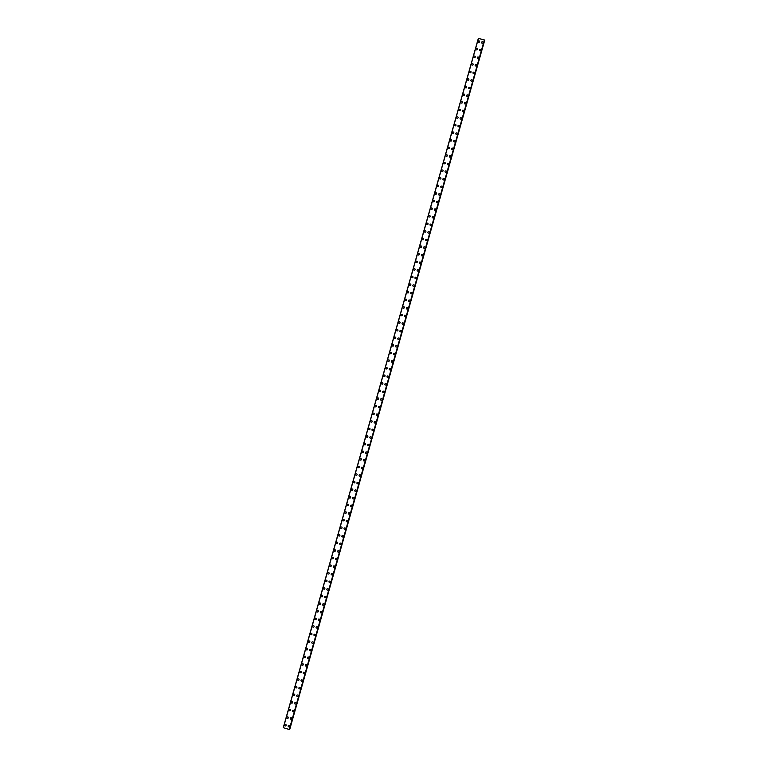 <?xml version="1.0" encoding="UTF-8"?>
<svg xmlns="http://www.w3.org/2000/svg" width="768" height="768" viewBox="0 0 768 768"><rect width="100%" height="100%" fill="white"/><g stroke="black" fill="none" stroke-linecap="round" stroke-linejoin="round"><path stroke-width="1.15" d="M284.87 725.683A0.749 0.73 141.3 0 1 285.312 724.493A0.749 0.73 141.3 0 1 286.166 725.405A0.749 0.73 141.3 0 1 284.87 725.683A0.749 0.73 141.3 0 1 285.312 724.493A0.749 0.73 141.3 0 1 286.032 724.752M287.021 718.08A0.749 0.73 141.3 0 1 287.462 716.899A0.749 0.73 141.3 0 1 288.317 717.811A0.749 0.73 141.3 0 1 287.021 718.08A0.749 0.73 141.3 0 1 287.462 716.899A0.749 0.73 141.3 0 1 288.182 717.149M289.171 710.486A0.749 0.73 141.3 0 1 289.603 709.306A0.749 0.73 141.3 0 1 290.458 710.208A0.749 0.73 141.3 0 1 289.171 710.486A0.749 0.73 141.3 0 1 289.603 709.306A0.749 0.73 141.3 0 1 290.333 709.555M291.322 702.893A0.749 0.73 141.3 0 1 291.754 701.712A0.749 0.73 141.3 0 1 292.608 702.614A0.749 0.73 141.3 0 1 291.322 702.893A0.749 0.73 141.3 0 1 291.754 701.712A0.749 0.73 141.3 0 1 292.483 701.962M293.472 695.299A0.749 0.73 141.3 0 1 293.904 694.109A0.749 0.73 141.3 0 1 294.758 695.021A0.749 0.73 141.3 0 1 293.472 695.299A0.749 0.73 141.3 0 1 293.904 694.109A0.749 0.73 141.3 0 1 294.634 694.368M295.613 687.706A0.749 0.73 141.3 0 1 296.054 686.515A0.749 0.73 141.3 0 1 296.909 687.427A0.749 0.73 141.3 0 1 295.613 687.706A0.749 0.73 141.3 0 1 296.054 686.515A0.749 0.73 141.3 0 1 296.784 686.774M297.763 680.102A0.749 0.73 141.3 0 1 298.205 678.922A0.749 0.73 141.3 0 1 299.059 679.824A0.749 0.73 141.3 0 1 297.763 680.102A0.749 0.73 141.3 0 1 298.205 678.922A0.749 0.73 141.3 0 1 298.925 679.171M299.914 672.509A0.749 0.73 141.3 0 1 300.355 671.328A0.749 0.73 141.3 0 1 301.21 672.23A0.749 0.73 141.3 0 1 299.914 672.509A0.749 0.73 141.3 0 1 300.355 671.328A0.749 0.73 141.3 0 1 301.075 671.578M302.064 664.915A0.749 0.73 141.3 0 1 302.506 663.725A0.749 0.73 141.3 0 1 303.36 664.637A0.749 0.73 141.3 0 1 302.064 664.915A0.749 0.73 141.3 0 1 302.506 663.725A0.749 0.73 141.3 0 1 303.226 663.984M304.214 657.322A0.749 0.73 141.3 0 1 304.656 656.131A0.749 0.73 141.3 0 1 305.51 657.043A0.749 0.73 141.3 0 1 304.214 657.322A0.749 0.73 141.3 0 1 304.656 656.131A0.749 0.73 141.3 0 1 305.376 656.39M306.365 649.718A0.749 0.73 141.3 0 1 306.806 648.538A0.749 0.73 141.3 0 1 307.661 649.44A0.749 0.73 141.3 0 1 306.365 649.718A0.749 0.73 141.3 0 1 306.806 648.538A0.749 0.73 141.3 0 1 307.526 648.787M308.515 642.125A0.749 0.73 141.3 0 1 308.947 640.944A0.749 0.73 141.3 0 1 309.811 641.846A0.749 0.73 141.3 0 1 308.515 642.125A0.749 0.73 141.3 0 1 308.947 640.944A0.749 0.73 141.3 0 1 309.677 641.194M310.666 634.531A0.749 0.73 141.3 0 1 311.098 633.341A0.749 0.73 141.3 0 1 311.952 634.253A0.749 0.73 141.3 0 1 310.666 634.531A0.749 0.73 141.3 0 1 311.098 633.341A0.749 0.73 141.3 0 1 311.827 633.6M312.816 626.938A0.749 0.73 141.3 0 1 313.248 625.747A0.749 0.73 141.3 0 1 314.102 626.659A0.749 0.73 141.3 0 1 312.816 626.938A0.749 0.73 141.3 0 1 313.248 625.747A0.749 0.73 141.3 0 1 313.978 626.006M314.966 619.334A0.749 0.73 141.3 0 1 315.398 618.154A0.749 0.73 141.3 0 1 316.253 619.066A0.749 0.73 141.3 0 1 314.966 619.334A0.749 0.73 141.3 0 1 315.398 618.154A0.749 0.73 141.3 0 1 316.128 618.403M317.107 611.741A0.749 0.73 141.3 0 1 317.549 610.56A0.749 0.73 141.3 0 1 318.403 611.462A0.749 0.73 141.3 0 1 317.107 611.741A0.749 0.73 141.3 0 1 317.549 610.56A0.749 0.73 141.3 0 1 318.278 610.81M319.258 604.147A0.749 0.73 141.3 0 1 319.699 602.966A0.749 0.73 141.3 0 1 320.554 603.869A0.749 0.73 141.3 0 1 319.258 604.147A0.749 0.73 141.3 0 1 319.699 602.957A0.749 0.73 141.3 0 1 320.419 603.216M321.408 596.554A0.749 0.73 141.3 0 1 321.85 595.363A0.749 0.73 141.3 0 1 322.704 596.275A0.749 0.73 141.3 0 1 321.408 596.554A0.749 0.73 141.3 0 1 321.85 595.363A0.749 0.73 141.3 0 1 322.57 595.622M323.558 588.96A0.749 0.73 141.3 0 1 324 587.77A0.749 0.73 141.3 0 1 324.854 588.682A0.749 0.73 141.3 0 1 323.558 588.96A0.749 0.73 141.3 0 1 324 587.77A0.749 0.73 141.3 0 1 324.72 588.029M325.709 581.357A0.749 0.73 141.3 0 1 326.15 580.176A0.749 0.73 141.3 0 1 327.005 581.078A0.749 0.73 141.3 0 1 325.709 581.357A0.749 0.73 141.3 0 1 326.15 580.176A0.749 0.73 141.3 0 1 326.87 580.426M327.859 573.763A0.749 0.73 141.3 0 1 328.301 572.582A0.749 0.73 141.3 0 1 329.155 573.485A0.749 0.73 141.3 0 1 327.859 573.763A0.749 0.73 141.3 0 1 328.301 572.582A0.749 0.73 141.3 0 1 329.021 572.832M330.01 566.17A0.749 0.73 141.3 0 1 330.442 564.979A0.749 0.73 141.3 0 1 331.296 565.891A0.749 0.73 141.3 0 1 330.01 566.17A0.749 0.73 141.3 0 1 330.442 564.979A0.749 0.73 141.3 0 1 331.171 565.238M332.16 558.576A0.749 0.73 141.3 0 1 332.592 557.386A0.749 0.73 141.3 0 1 333.446 558.298A0.749 0.73 141.3 0 1 332.16 558.576A0.749 0.73 141.3 0 1 332.592 557.386A0.749 0.73 141.3 0 1 333.322 557.645M334.31 550.973A0.749 0.73 141.3 0 1 334.742 549.792A0.749 0.73 141.3 0 1 335.597 550.694A0.749 0.73 141.3 0 1 334.31 550.973A0.749 0.73 141.3 0 1 334.742 549.792A0.749 0.73 141.3 0 1 335.472 550.042M336.461 543.379A0.749 0.73 141.3 0 1 336.893 542.198A0.749 0.73 141.3 0 1 337.747 543.101A0.749 0.73 141.3 0 1 336.461 543.379A0.749 0.73 141.3 0 1 336.893 542.198A0.749 0.73 141.3 0 1 337.622 542.448M338.602 535.786A0.749 0.73 141.3 0 1 339.043 534.595A0.749 0.73 141.3 0 1 339.898 535.507A0.749 0.73 141.3 0 1 338.602 535.786A0.749 0.73 141.3 0 1 339.043 534.595A0.749 0.73 141.3 0 1 339.773 534.854M340.752 528.192A0.749 0.73 141.3 0 1 341.194 527.002A0.749 0.73 141.3 0 1 342.048 527.914A0.749 0.73 141.3 0 1 340.752 528.192A0.749 0.73 141.3 0 1 341.194 527.002A0.749 0.73 141.3 0 1 341.914 527.261M342.902 520.589A0.749 0.73 141.3 0 1 343.344 519.408A0.749 0.73 141.3 0 1 344.198 520.32A0.749 0.73 141.3 0 1 342.902 520.589A0.749 0.73 141.3 0 1 343.344 519.408A0.749 0.73 141.3 0 1 344.064 519.658M345.053 512.995A0.749 0.73 141.3 0 1 345.494 511.814A0.749 0.73 141.3 0 1 346.349 512.717A0.749 0.73 141.3 0 1 345.053 512.995A0.749 0.73 141.3 0 1 345.494 511.814A0.749 0.73 141.3 0 1 346.214 512.064M347.203 505.402A0.749 0.73 141.3 0 1 347.645 504.211A0.749 0.73 141.3 0 1 348.499 505.123A0.749 0.73 141.3 0 1 347.203 505.402A0.749 0.73 141.3 0 1 347.645 504.211A0.749 0.73 141.3 0 1 348.365 504.47M349.354 497.808A0.749 0.73 141.3 0 1 349.795 496.618A0.749 0.73 141.3 0 1 350.65 497.53A0.749 0.73 141.3 0 1 349.354 497.808A0.749 0.73 141.3 0 1 349.786 496.618A0.749 0.73 141.3 0 1 350.515 496.877M351.504 490.205A0.749 0.73 141.3 0 1 351.936 489.024A0.749 0.73 141.3 0 1 352.79 489.936A0.749 0.73 141.3 0 1 351.504 490.205A0.749 0.73 141.3 0 1 351.936 489.024A0.749 0.73 141.3 0 1 352.666 489.274M353.654 482.611A0.749 0.73 141.3 0 1 354.086 481.43A0.749 0.73 141.3 0 1 354.941 482.333A0.749 0.73 141.3 0 1 353.654 482.611A0.749 0.73 141.3 0 1 354.086 481.43A0.749 0.73 141.3 0 1 354.816 481.68M355.805 475.018A0.749 0.73 141.3 0 1 356.237 473.837A0.749 0.73 141.3 0 1 357.091 474.739A0.749 0.73 141.3 0 1 355.805 475.018A0.749 0.73 141.3 0 1 356.237 473.837A0.749 0.73 141.3 0 1 356.966 474.086M357.946 467.424A0.749 0.73 141.3 0 1 358.387 466.234A0.749 0.73 141.3 0 1 359.242 467.146A0.749 0.73 141.3 0 1 357.946 467.424A0.749 0.73 141.3 0 1 358.387 466.234A0.749 0.73 141.3 0 1 359.117 466.493M360.096 459.83A0.749 0.73 141.3 0 1 360.538 458.64A0.749 0.73 141.3 0 1 361.392 459.552A0.749 0.73 141.3 0 1 360.096 459.83A0.749 0.73 141.3 0 1 360.538 458.64A0.749 0.73 141.3 0 1 361.258 458.899M362.246 452.227A0.749 0.73 141.3 0 1 362.688 451.046A0.749 0.73 141.3 0 1 363.542 451.949A0.749 0.73 141.3 0 1 362.246 452.227A0.749 0.73 141.3 0 1 362.688 451.046A0.749 0.73 141.3 0 1 363.408 451.296M364.397 444.634A0.749 0.73 141.3 0 1 364.838 443.453A0.749 0.73 141.3 0 1 365.693 444.355A0.749 0.73 141.3 0 1 364.397 444.634A0.749 0.73 141.3 0 1 364.838 443.453A0.749 0.73 141.3 0 1 365.558 443.702M366.547 437.04A0.749 0.73 141.3 0 1 366.989 435.85A0.749 0.73 141.3 0 1 367.843 436.762A0.749 0.73 141.3 0 1 366.547 437.04A0.749 0.73 141.3 0 1 366.989 435.85A0.749 0.73 141.3 0 1 367.709 436.109M368.698 429.446A0.749 0.73 141.3 0 1 369.139 428.256A0.749 0.73 141.3 0 1 369.994 429.168A0.749 0.73 141.3 0 1 368.698 429.446A0.749 0.73 141.3 0 1 369.139 428.256A0.749 0.73 141.3 0 1 369.859 428.515M370.848 421.843A0.749 0.73 141.3 0 1 371.28 420.662A0.749 0.73 141.3 0 1 372.144 421.565A0.749 0.73 141.3 0 1 370.848 421.843A0.749 0.73 141.3 0 1 371.28 420.662A0.749 0.73 141.3 0 1 372.01 420.912M372.998 414.25A0.749 0.73 141.3 0 1 373.43 413.069A0.749 0.73 141.3 0 1 374.285 413.971A0.749 0.73 141.3 0 1 372.998 414.25A0.749 0.73 141.3 0 1 373.43 413.069A0.749 0.73 141.3 0 1 374.16 413.318M375.149 406.656A0.749 0.73 141.3 0 1 375.581 405.466A0.749 0.73 141.3 0 1 376.435 406.378A0.749 0.73 141.3 0 1 375.149 406.656A0.749 0.73 141.3 0 1 375.581 405.466A0.749 0.73 141.3 0 1 376.31 405.725M377.299 399.062A0.749 0.73 141.3 0 1 377.731 397.872A0.749 0.73 141.3 0 1 378.586 398.784A0.749 0.73 141.3 0 1 377.299 399.062A0.749 0.73 141.3 0 1 377.731 397.872A0.749 0.73 141.3 0 1 378.461 398.131M379.44 391.459A0.749 0.73 141.3 0 1 379.882 390.278A0.749 0.73 141.3 0 1 380.736 391.19A0.749 0.73 141.3 0 1 379.44 391.459A0.749 0.73 141.3 0 1 379.882 390.278A0.749 0.73 141.3 0 1 380.611 390.528M381.59 383.866A0.749 0.73 141.3 0 1 382.032 382.685A0.749 0.73 141.3 0 1 382.886 383.587A0.749 0.73 141.3 0 1 381.59 383.866A0.749 0.73 141.3 0 1 382.032 382.685A0.749 0.73 141.3 0 1 382.752 382.934M383.741 376.272A0.749 0.73 141.3 0 1 384.182 375.091A0.749 0.73 141.3 0 1 385.037 375.994A0.749 0.73 141.3 0 1 383.741 376.272A0.749 0.73 141.3 0 1 384.182 375.091A0.749 0.73 141.3 0 1 384.902 375.341M385.891 368.678A0.749 0.73 141.3 0 1 386.333 367.488A0.749 0.73 141.3 0 1 387.187 368.4A0.749 0.73 141.3 0 1 385.891 368.678A0.749 0.73 141.3 0 1 386.333 367.488A0.749 0.73 141.3 0 1 387.053 367.747M388.042 361.085A0.749 0.73 141.3 0 1 388.483 359.894A0.749 0.73 141.3 0 1 389.338 360.806A0.749 0.73 141.3 0 1 388.042 361.085A0.749 0.73 141.3 0 1 388.483 359.894A0.749 0.73 141.3 0 1 389.203 360.154M390.192 353.482A0.749 0.73 141.3 0 1 390.634 352.301A0.749 0.73 141.3 0 1 391.488 353.203A0.749 0.73 141.3 0 1 390.192 353.482A0.749 0.73 141.3 0 1 390.634 352.301A0.749 0.73 141.3 0 1 391.354 352.55M392.342 345.888A0.749 0.73 141.3 0 1 392.774 344.707A0.749 0.73 141.3 0 1 393.629 345.61A0.749 0.73 141.3 0 1 392.342 345.888A0.749 0.73 141.3 0 1 392.774 344.707A0.749 0.73 141.3 0 1 393.504 344.957M394.493 338.294A0.749 0.73 141.3 0 1 394.925 337.104A0.749 0.73 141.3 0 1 395.779 338.016A0.749 0.73 141.3 0 1 394.493 338.294A0.749 0.73 141.3 0 1 394.925 337.104A0.749 0.73 141.3 0 1 395.654 337.363M396.643 330.701A0.749 0.73 141.3 0 1 397.075 329.51A0.749 0.73 141.3 0 1 397.93 330.422A0.749 0.73 141.3 0 1 396.643 330.701A0.749 0.73 141.3 0 1 397.075 329.51A0.749 0.73 141.3 0 1 397.805 329.77M398.794 323.098A0.749 0.73 141.3 0 1 399.226 321.917A0.749 0.73 141.3 0 1 400.08 322.819A0.749 0.73 141.3 0 1 398.794 323.098A0.749 0.73 141.3 0 1 399.226 321.917A0.749 0.73 141.3 0 1 399.955 322.166M400.934 315.504A0.749 0.73 141.3 0 1 401.376 314.323A0.749 0.73 141.3 0 1 402.23 315.226A0.749 0.73 141.3 0 1 400.934 315.504A0.749 0.73 141.3 0 1 401.376 314.323A0.749 0.73 141.3 0 1 402.096 314.573M403.085 307.91A0.749 0.73 141.3 0 1 403.526 306.72A0.749 0.73 141.3 0 1 404.381 307.632A0.749 0.73 141.3 0 1 403.085 307.91A0.749 0.73 141.3 0 1 403.526 306.72A0.749 0.73 141.3 0 1 404.246 306.979M405.235 300.317A0.749 0.73 141.3 0 1 405.677 299.126A0.749 0.73 141.3 0 1 406.531 300.038A0.749 0.73 141.3 0 1 405.235 300.317A0.749 0.73 141.3 0 1 405.677 299.126A0.749 0.73 141.3 0 1 406.397 299.386M407.386 292.714A0.749 0.73 141.3 0 1 407.827 291.533A0.749 0.73 141.3 0 1 408.682 292.445A0.749 0.73 141.3 0 1 407.386 292.714A0.749 0.73 141.3 0 1 407.827 291.533A0.749 0.73 141.3 0 1 408.547 291.782M409.536 285.12A0.749 0.73 141.3 0 1 409.978 283.939A0.749 0.73 141.3 0 1 410.832 284.842A0.749 0.73 141.3 0 1 409.536 285.12A0.749 0.73 141.3 0 1 409.978 283.939A0.749 0.73 141.3 0 1 410.698 284.189M411.686 277.526A0.749 0.73 141.3 0 1 412.128 276.346A0.749 0.73 141.3 0 1 412.982 277.248A0.749 0.73 141.3 0 1 411.686 277.526A0.749 0.73 141.3 0 1 412.118 276.336A0.749 0.73 141.3 0 1 412.848 276.595M413.837 269.933A0.749 0.73 141.3 0 1 414.269 268.742A0.749 0.73 141.3 0 1 415.123 269.654A0.749 0.73 141.3 0 1 413.837 269.933A0.749 0.73 141.3 0 1 414.269 268.742A0.749 0.73 141.3 0 1 414.998 269.002M415.987 262.339A0.749 0.73 141.3 0 1 416.419 261.149A0.749 0.73 141.3 0 1 417.274 262.061A0.749 0.73 141.3 0 1 415.987 262.339A0.749 0.73 141.3 0 1 416.419 261.149A0.749 0.73 141.3 0 1 417.149 261.408M418.138 254.736A0.749 0.73 141.3 0 1 418.57 253.555A0.749 0.73 141.3 0 1 419.424 254.458A0.749 0.73 141.3 0 1 418.138 254.736A0.749 0.73 141.3 0 1 418.57 253.555A0.749 0.73 141.3 0 1 419.299 253.805M420.278 247.142A0.749 0.73 141.3 0 1 420.72 245.962A0.749 0.73 141.3 0 1 421.574 246.864A0.749 0.73 141.3 0 1 420.278 247.142A0.749 0.73 141.3 0 1 420.72 245.962A0.749 0.73 141.3 0 1 421.45 246.211M422.429 239.549A0.749 0.73 141.3 0 1 422.87 238.358A0.749 0.73 141.3 0 1 423.725 239.27A0.749 0.73 141.3 0 1 422.429 239.549A0.749 0.73 141.3 0 1 422.87 238.358A0.749 0.73 141.3 0 1 423.59 238.618M424.579 231.955A0.749 0.73 141.3 0 1 425.021 230.765A0.749 0.73 141.3 0 1 425.875 231.677A0.749 0.73 141.3 0 1 424.579 231.955A0.749 0.73 141.3 0 1 425.021 230.765A0.749 0.73 141.3 0 1 425.741 231.024M426.73 224.352A0.749 0.73 141.3 0 1 427.171 223.171A0.749 0.73 141.3 0 1 428.026 224.074A0.749 0.73 141.3 0 1 426.73 224.352A0.749 0.73 141.3 0 1 427.171 223.171A0.749 0.73 141.3 0 1 427.891 223.421M428.88 216.758A0.749 0.73 141.3 0 1 429.322 215.578A0.749 0.73 141.3 0 1 430.176 216.48A0.749 0.73 141.3 0 1 428.88 216.758A0.749 0.73 141.3 0 1 429.322 215.578A0.749 0.73 141.3 0 1 430.042 215.827M431.03 209.165A0.749 0.73 141.3 0 1 431.472 207.974A0.749 0.73 141.3 0 1 432.326 208.886A0.749 0.73 141.3 0 1 431.03 209.165A0.749 0.73 141.3 0 1 431.472 207.974A0.749 0.73 141.3 0 1 432.192 208.234M433.181 201.571A0.749 0.73 141.3 0 1 433.613 200.381A0.749 0.73 141.3 0 1 434.477 201.293A0.749 0.73 141.3 0 1 433.181 201.571A0.749 0.73 141.3 0 1 433.613 200.381A0.749 0.73 141.3 0 1 434.342 200.64M435.331 193.968A0.749 0.73 141.3 0 1 435.763 192.787A0.749 0.73 141.3 0 1 436.618 193.699A0.749 0.73 141.3 0 1 435.331 193.968A0.749 0.73 141.3 0 1 435.763 192.787A0.749 0.73 141.3 0 1 436.493 193.037M437.482 186.374A0.749 0.73 141.3 0 1 437.914 185.194A0.749 0.73 141.3 0 1 438.768 186.096A0.749 0.73 141.3 0 1 437.482 186.374A0.749 0.73 141.3 0 1 437.914 185.194A0.749 0.73 141.3 0 1 438.643 185.443M439.632 178.781A0.749 0.73 141.3 0 1 440.064 177.59A0.749 0.73 141.3 0 1 440.918 178.502A0.749 0.73 141.3 0 1 439.632 178.781A0.749 0.73 141.3 0 1 440.064 177.59A0.749 0.73 141.3 0 1 440.794 177.85M441.773 171.187A0.749 0.73 141.3 0 1 442.214 169.997A0.749 0.73 141.3 0 1 443.069 170.909A0.749 0.73 141.3 0 1 441.773 171.187A0.749 0.73 141.3 0 1 442.214 169.997A0.749 0.73 141.3 0 1 442.944 170.256M443.923 163.584A0.749 0.73 141.3 0 1 444.365 162.403A0.749 0.73 141.3 0 1 445.219 163.315A0.749 0.73 141.3 0 1 443.923 163.584A0.749 0.73 141.3 0 1 444.365 162.403A0.749 0.73 141.3 0 1 445.085 162.653M446.074 155.99A0.749 0.73 141.3 0 1 446.515 154.81A0.749 0.73 141.3 0 1 447.37 155.712A0.749 0.73 141.3 0 1 446.074 155.99A0.749 0.73 141.3 0 1 446.515 154.81A0.749 0.73 141.3 0 1 447.235 155.059M448.224 148.397A0.749 0.73 141.3 0 1 448.666 147.216A0.749 0.73 141.3 0 1 449.52 148.118A0.749 0.73 141.3 0 1 448.224 148.397A0.749 0.73 141.3 0 1 448.666 147.216A0.749 0.73 141.3 0 1 449.386 147.466M450.374 140.803A0.749 0.73 141.3 0 1 450.816 139.613A0.749 0.73 141.3 0 1 451.67 140.525A0.749 0.73 141.3 0 1 450.374 140.803A0.749 0.73 141.3 0 1 450.816 139.613A0.749 0.73 141.3 0 1 451.536 139.872M452.525 133.21A0.749 0.73 141.3 0 1 452.966 132.019A0.749 0.73 141.3 0 1 453.821 132.931A0.749 0.73 141.3 0 1 452.525 133.21A0.749 0.73 141.3 0 1 452.966 132.019A0.749 0.73 141.3 0 1 453.686 132.278M454.675 125.606A0.749 0.73 141.3 0 1 455.107 124.426A0.749 0.73 141.3 0 1 455.962 125.328A0.749 0.73 141.3 0 1 454.675 125.606A0.749 0.73 141.3 0 1 455.107 124.426A0.749 0.73 141.3 0 1 455.837 124.675M456.826 118.013A0.749 0.73 141.3 0 1 457.258 116.832A0.749 0.73 141.3 0 1 458.112 117.734A0.749 0.73 141.3 0 1 456.826 118.013A0.749 0.73 141.3 0 1 457.258 116.832A0.749 0.73 141.3 0 1 457.987 117.082M458.976 110.419A0.749 0.73 141.3 0 1 459.408 109.229A0.749 0.73 141.3 0 1 460.262 110.141A0.749 0.73 141.3 0 1 458.976 110.419A0.749 0.73 141.3 0 1 459.408 109.229A0.749 0.73 141.3 0 1 460.138 109.488M461.126 102.826A0.749 0.73 141.3 0 1 461.558 101.635A0.749 0.73 141.3 0 1 462.413 102.547A0.749 0.73 141.3 0 1 461.126 102.826A0.749 0.73 141.3 0 1 461.558 101.635A0.749 0.73 141.3 0 1 462.288 101.894M463.267 95.222A0.749 0.73 141.3 0 1 463.709 94.042A0.749 0.73 141.3 0 1 464.563 94.944A0.749 0.73 141.3 0 1 463.267 95.222A0.749 0.73 141.3 0 1 463.709 94.042A0.749 0.73 141.3 0 1 464.429 94.291M465.418 87.629A0.749 0.73 141.3 0 1 465.859 86.448A0.749 0.73 141.3 0 1 466.714 87.35A0.749 0.73 141.3 0 1 465.418 87.629A0.749 0.73 141.3 0 1 465.859 86.448A0.749 0.73 141.3 0 1 466.579 86.698M467.568 80.035A0.749 0.73 141.3 0 1 468.01 78.845A0.749 0.73 141.3 0 1 468.864 79.757A0.749 0.73 141.3 0 1 467.568 80.035A0.749 0.73 141.3 0 1 468.01 78.845A0.749 0.73 141.3 0 1 468.73 79.104M469.718 72.442A0.749 0.73 141.3 0 1 470.16 71.251A0.749 0.73 141.3 0 1 471.014 72.163A0.749 0.73 141.3 0 1 469.718 72.442A0.749 0.73 141.3 0 1 470.16 71.251A0.749 0.73 141.3 0 1 470.88 71.51M471.869 64.838A0.749 0.73 141.3 0 1 472.31 63.658A0.749 0.73 141.3 0 1 473.165 64.57A0.749 0.73 141.3 0 1 471.869 64.838A0.749 0.73 141.3 0 1 472.31 63.658A0.749 0.73 141.3 0 1 473.03 63.907M474.019 57.245A0.749 0.73 141.3 0 1 474.461 56.064A0.749 0.73 141.3 0 1 475.315 56.966A0.749 0.73 141.3 0 1 474.019 57.245A0.749 0.73 141.3 0 1 474.451 56.064A0.749 0.73 141.3 0 1 475.181 56.314M476.17 49.651A0.749 0.73 141.3 0 1 476.602 48.47A0.749 0.73 141.3 0 1 477.456 49.373A0.749 0.73 141.3 0 1 476.17 49.651A0.749 0.73 141.3 0 1 476.602 48.47A0.749 0.73 141.3 0 1 477.331 48.72M478.32 42.058A0.749 0.73 141.3 0 1 478.752 40.867A0.749 0.73 141.3 0 1 479.606 41.779A0.749 0.73 141.3 0 1 478.32 42.058A0.749 0.73 141.3 0 1 478.752 40.867A0.749 0.73 141.3 0 1 479.482 41.126M288.288 726.586A0.749 0.73 141.3 0 1 288.72 725.395A0.749 0.73 141.3 0 1 289.574 726.307A0.749 0.73 141.3 0 1 288.288 726.586A0.749 0.73 141.3 0 1 288.72 725.395A0.749 0.73 141.3 0 1 289.45 725.654M290.438 718.982A0.749 0.73 141.3 0 1 290.87 717.802A0.749 0.73 141.3 0 1 291.725 718.714A0.749 0.73 141.3 0 1 290.438 718.982A0.749 0.73 141.3 0 1 290.87 717.802A0.749 0.73 141.3 0 1 291.6 718.061M292.589 711.389A0.749 0.73 141.3 0 1 293.021 710.208A0.749 0.73 141.3 0 1 293.875 711.11A0.749 0.73 141.3 0 1 292.589 711.389A0.749 0.73 141.3 0 1 293.021 710.208A0.749 0.73 141.3 0 1 293.75 710.458M294.73 703.795A0.749 0.73 141.3 0 1 295.171 702.614A0.749 0.73 141.3 0 1 296.026 703.517A0.749 0.73 141.3 0 1 294.73 703.795A0.749 0.73 141.3 0 1 295.171 702.614A0.749 0.73 141.3 0 1 295.901 702.864M296.88 696.202A0.749 0.73 141.3 0 1 297.322 695.011A0.749 0.73 141.3 0 1 298.176 695.923A0.749 0.73 141.3 0 1 296.88 696.202A0.749 0.73 141.3 0 1 297.322 695.011A0.749 0.73 141.3 0 1 298.042 695.27M299.03 688.608A0.749 0.73 141.3 0 1 299.472 687.418A0.749 0.73 141.3 0 1 300.326 688.33A0.749 0.73 141.3 0 1 299.03 688.608A0.749 0.73 141.3 0 1 299.472 687.418A0.749 0.73 141.3 0 1 300.192 687.677M301.181 681.005A0.749 0.73 141.3 0 1 301.622 679.824A0.749 0.73 141.3 0 1 302.477 680.726A0.749 0.73 141.3 0 1 301.181 681.005A0.749 0.73 141.3 0 1 301.622 679.824A0.749 0.73 141.3 0 1 302.342 680.074M303.331 673.411A0.749 0.73 141.3 0 1 303.773 672.23A0.749 0.73 141.3 0 1 304.627 673.133A0.749 0.73 141.3 0 1 303.331 673.411A0.749 0.73 141.3 0 1 303.773 672.23A0.749 0.73 141.3 0 1 304.493 672.48M305.482 665.818A0.749 0.73 141.3 0 1 305.923 664.627A0.749 0.73 141.3 0 1 306.778 665.539A0.749 0.73 141.3 0 1 305.482 665.818A0.749 0.73 141.3 0 1 305.923 664.627A0.749 0.73 141.3 0 1 306.643 664.886M307.632 658.224A0.749 0.73 141.3 0 1 308.064 657.034A0.749 0.73 141.3 0 1 308.918 657.946A0.749 0.73 141.3 0 1 307.632 658.224A0.749 0.73 141.3 0 1 308.064 657.034A0.749 0.73 141.3 0 1 308.794 657.293M309.782 650.621A0.749 0.73 141.3 0 1 310.214 649.44A0.749 0.73 141.3 0 1 311.069 650.352A0.749 0.73 141.3 0 1 309.782 650.621A0.749 0.73 141.3 0 1 310.214 649.44A0.749 0.73 141.3 0 1 310.944 649.69M311.933 643.027A0.749 0.73 141.3 0 1 312.365 641.846A0.749 0.73 141.3 0 1 313.219 642.749A0.749 0.73 141.3 0 1 311.933 643.027A0.749 0.73 141.3 0 1 312.365 641.846A0.749 0.73 141.3 0 1 313.094 642.096M314.083 635.434A0.749 0.73 141.3 0 1 314.515 634.243A0.749 0.73 141.3 0 1 315.37 635.155A0.749 0.73 141.3 0 1 314.083 635.434A0.749 0.73 141.3 0 1 314.515 634.243A0.749 0.73 141.3 0 1 315.245 634.502M316.224 627.84A0.749 0.73 141.3 0 1 316.666 626.65A0.749 0.73 141.3 0 1 317.52 627.562A0.749 0.73 141.3 0 1 316.224 627.84A0.749 0.73 141.3 0 1 316.666 626.65A0.749 0.73 141.3 0 1 317.386 626.909M318.374 620.237A0.749 0.73 141.3 0 1 318.816 619.056A0.749 0.73 141.3 0 1 319.67 619.968A0.749 0.73 141.3 0 1 318.374 620.237A0.749 0.73 141.3 0 1 318.816 619.056A0.749 0.73 141.3 0 1 319.536 619.306M320.525 612.643A0.749 0.73 141.3 0 1 320.966 611.462A0.749 0.73 141.3 0 1 321.821 612.365A0.749 0.73 141.3 0 1 320.525 612.643A0.749 0.73 141.3 0 1 320.966 611.462A0.749 0.73 141.3 0 1 321.686 611.712M322.675 605.05A0.749 0.73 141.3 0 1 323.117 603.869A0.749 0.73 141.3 0 1 323.971 604.771A0.749 0.73 141.3 0 1 322.675 605.05A0.749 0.73 141.3 0 1 323.117 603.869A0.749 0.73 141.3 0 1 323.837 604.118M324.826 597.456A0.749 0.73 141.3 0 1 325.267 596.266A0.749 0.73 141.3 0 1 326.122 597.178A0.749 0.73 141.3 0 1 324.826 597.456A0.749 0.73 141.3 0 1 325.267 596.266A0.749 0.73 141.3 0 1 325.987 596.525M326.976 589.862A0.749 0.73 141.3 0 1 327.418 588.672A0.749 0.73 141.3 0 1 328.272 589.584A0.749 0.73 141.3 0 1 326.976 589.862A0.749 0.73 141.3 0 1 327.408 588.672A0.749 0.73 141.3 0 1 328.138 588.931M329.126 582.259A0.749 0.73 141.3 0 1 329.558 581.078A0.749 0.73 141.3 0 1 330.413 581.981A0.749 0.73 141.3 0 1 329.126 582.259A0.749 0.73 141.3 0 1 329.558 581.078A0.749 0.73 141.3 0 1 330.288 581.328M331.277 574.666A0.749 0.73 141.3 0 1 331.709 573.485A0.749 0.73 141.3 0 1 332.563 574.387A0.749 0.73 141.3 0 1 331.277 574.666A0.749 0.73 141.3 0 1 331.709 573.485A0.749 0.73 141.3 0 1 332.438 573.734M333.427 567.072A0.749 0.73 141.3 0 1 333.859 565.882A0.749 0.73 141.3 0 1 334.714 566.794A0.749 0.73 141.3 0 1 333.427 567.072A0.749 0.73 141.3 0 1 333.859 565.882A0.749 0.73 141.3 0 1 334.589 566.141M335.568 559.478A0.749 0.73 141.3 0 1 336.01 558.288A0.749 0.73 141.3 0 1 336.864 559.2A0.749 0.73 141.3 0 1 335.568 559.478A0.749 0.73 141.3 0 1 336.01 558.288A0.749 0.73 141.3 0 1 336.739 558.547M337.718 551.875A0.749 0.73 141.3 0 1 338.16 550.694A0.749 0.73 141.3 0 1 339.014 551.597A0.749 0.73 141.3 0 1 337.718 551.875A0.749 0.73 141.3 0 1 338.16 550.694A0.749 0.73 141.3 0 1 338.88 550.944M339.869 544.282A0.749 0.73 141.3 0 1 340.31 543.101A0.749 0.73 141.3 0 1 341.165 544.003A0.749 0.73 141.3 0 1 339.869 544.282A0.749 0.73 141.3 0 1 340.31 543.101A0.749 0.73 141.3 0 1 341.03 543.35M342.019 536.688A0.749 0.73 141.3 0 1 342.461 535.498A0.749 0.73 141.3 0 1 343.315 536.41A0.749 0.73 141.3 0 1 342.019 536.688A0.749 0.73 141.3 0 1 342.461 535.498A0.749 0.73 141.3 0 1 343.181 535.757M344.045 528.442A0.749 0.73 141.3 0 1 345.331 528.163A0.749 0.73 141.3 0 1 344.899 529.344A0.749 0.73 141.3 0 1 344.045 528.442M344.17 529.094A0.749 0.73 141.3 0 1 344.611 527.904A0.749 0.73 141.3 0 1 345.331 528.163M346.32 521.491A0.749 0.73 141.3 0 1 346.762 520.31A0.749 0.73 141.3 0 1 347.616 521.222A0.749 0.73 141.3 0 1 346.32 521.491A0.749 0.73 141.3 0 1 346.762 520.31A0.749 0.73 141.3 0 1 347.482 520.56M348.47 513.898A0.749 0.73 141.3 0 1 348.902 512.717A0.749 0.73 141.3 0 1 349.766 513.619A0.749 0.73 141.3 0 1 348.47 513.898A0.749 0.73 141.3 0 1 348.902 512.717A0.749 0.73 141.3 0 1 349.632 512.966M350.621 506.304A0.749 0.73 141.3 0 1 351.053 505.123A0.749 0.73 141.3 0 1 351.907 506.026A0.749 0.73 141.3 0 1 350.621 506.304A0.749 0.73 141.3 0 1 351.053 505.123A0.749 0.73 141.3 0 1 351.782 505.373M352.771 498.71A0.749 0.73 141.3 0 1 353.203 497.52A0.749 0.73 141.3 0 1 354.058 498.432A0.749 0.73 141.3 0 1 352.771 498.71A0.749 0.73 141.3 0 1 353.203 497.52A0.749 0.73 141.3 0 1 353.933 497.779M354.922 491.117A0.749 0.73 141.3 0 1 355.354 489.926A0.749 0.73 141.3 0 1 356.208 490.838A0.749 0.73 141.3 0 1 354.922 491.117A0.749 0.73 141.3 0 1 355.354 489.926A0.749 0.73 141.3 0 1 356.083 490.186M357.062 483.514A0.749 0.73 141.3 0 1 357.504 482.333A0.749 0.73 141.3 0 1 358.358 483.235A0.749 0.73 141.3 0 1 357.062 483.514A0.749 0.73 141.3 0 1 357.504 482.333A0.749 0.73 141.3 0 1 358.234 482.582M359.213 475.92A0.749 0.73 141.3 0 1 359.654 474.739A0.749 0.73 141.3 0 1 360.509 475.642A0.749 0.73 141.3 0 1 359.213 475.92A0.749 0.73 141.3 0 1 359.654 474.739A0.749 0.73 141.3 0 1 360.374 474.989M361.363 468.326A0.749 0.73 141.3 0 1 361.805 467.136A0.749 0.73 141.3 0 1 362.659 468.048A0.749 0.73 141.3 0 1 361.363 468.326A0.749 0.73 141.3 0 1 361.805 467.136A0.749 0.73 141.3 0 1 362.525 467.395M363.514 460.733A0.749 0.73 141.3 0 1 363.955 459.542A0.749 0.73 141.3 0 1 364.81 460.454A0.749 0.73 141.3 0 1 363.514 460.733A0.749 0.73 141.3 0 1 363.955 459.542A0.749 0.73 141.3 0 1 364.675 459.802M365.664 453.13A0.749 0.73 141.3 0 1 366.106 451.949A0.749 0.73 141.3 0 1 366.96 452.851A0.749 0.73 141.3 0 1 365.664 453.13A0.749 0.73 141.3 0 1 366.106 451.949A0.749 0.73 141.3 0 1 366.826 452.198M367.814 445.536A0.749 0.73 141.3 0 1 368.256 444.355A0.749 0.73 141.3 0 1 369.11 445.258A0.749 0.73 141.3 0 1 367.814 445.536A0.749 0.73 141.3 0 1 368.256 444.355A0.749 0.73 141.3 0 1 368.976 444.605M369.965 437.942A0.749 0.73 141.3 0 1 370.397 436.752A0.749 0.73 141.3 0 1 371.251 437.664A0.749 0.73 141.3 0 1 369.965 437.942A0.749 0.73 141.3 0 1 370.397 436.752A0.749 0.73 141.3 0 1 371.126 437.011M372.115 430.349A0.749 0.73 141.3 0 1 372.547 429.158A0.749 0.73 141.3 0 1 373.402 430.07A0.749 0.73 141.3 0 1 372.115 430.349A0.749 0.73 141.3 0 1 372.547 429.158A0.749 0.73 141.3 0 1 373.277 429.418M374.266 422.746A0.749 0.73 141.3 0 1 374.698 421.565A0.749 0.73 141.3 0 1 375.552 422.477A0.749 0.73 141.3 0 1 374.266 422.746A0.749 0.73 141.3 0 1 374.698 421.565A0.749 0.73 141.3 0 1 375.427 421.814M376.406 415.152A0.749 0.73 141.3 0 1 376.848 413.971A0.749 0.73 141.3 0 1 377.702 414.874A0.749 0.73 141.3 0 1 376.406 415.152A0.749 0.73 141.3 0 1 376.848 413.971A0.749 0.73 141.3 0 1 377.578 414.221M378.557 407.558A0.749 0.73 141.3 0 1 378.998 406.378A0.749 0.73 141.3 0 1 379.853 407.28A0.749 0.73 141.3 0 1 378.557 407.558A0.749 0.73 141.3 0 1 378.998 406.368A0.749 0.73 141.3 0 1 379.718 406.627M380.707 399.965A0.749 0.73 141.3 0 1 381.149 398.774A0.749 0.73 141.3 0 1 382.003 399.686A0.749 0.73 141.3 0 1 380.707 399.965A0.749 0.73 141.3 0 1 381.149 398.774A0.749 0.73 141.3 0 1 381.869 399.034M382.858 392.362A0.749 0.73 141.3 0 1 383.299 391.181A0.749 0.73 141.3 0 1 384.154 392.093A0.749 0.73 141.3 0 1 382.858 392.362A0.749 0.73 141.3 0 1 383.299 391.181A0.749 0.73 141.3 0 1 384.019 391.44M385.008 384.768A0.749 0.73 141.3 0 1 385.45 383.587A0.749 0.73 141.3 0 1 386.304 384.49A0.749 0.73 141.3 0 1 385.008 384.768A0.749 0.73 141.3 0 1 385.45 383.587A0.749 0.73 141.3 0 1 386.17 383.837M387.158 377.174A0.749 0.73 141.3 0 1 387.6 375.994A0.749 0.73 141.3 0 1 388.454 376.896A0.749 0.73 141.3 0 1 387.158 377.174A0.749 0.73 141.3 0 1 387.6 375.994A0.749 0.73 141.3 0 1 388.32 376.243M389.309 369.581A0.749 0.73 141.3 0 1 389.741 368.39A0.749 0.73 141.3 0 1 390.605 369.302A0.749 0.73 141.3 0 1 389.309 369.581A0.749 0.73 141.3 0 1 389.741 368.39A0.749 0.73 141.3 0 1 390.47 368.65M391.459 361.987A0.749 0.73 141.3 0 1 391.891 360.797A0.749 0.73 141.3 0 1 392.746 361.709A0.749 0.73 141.3 0 1 391.459 361.987A0.749 0.73 141.3 0 1 391.891 360.797A0.749 0.73 141.3 0 1 392.621 361.056M393.61 354.384A0.749 0.73 141.3 0 1 394.042 353.203A0.749 0.73 141.3 0 1 394.896 354.106A0.749 0.73 141.3 0 1 393.61 354.384A0.749 0.73 141.3 0 1 394.042 353.203A0.749 0.73 141.3 0 1 394.771 353.453M395.76 346.79A0.749 0.73 141.3 0 1 396.192 345.61A0.749 0.73 141.3 0 1 397.046 346.512A0.749 0.73 141.3 0 1 395.76 346.79A0.749 0.73 141.3 0 1 396.192 345.61A0.749 0.73 141.3 0 1 396.922 345.859M397.901 339.197A0.749 0.73 141.3 0 1 398.342 338.006A0.749 0.73 141.3 0 1 399.197 338.918A0.749 0.73 141.3 0 1 397.901 339.197A0.749 0.73 141.3 0 1 398.342 338.006A0.749 0.73 141.3 0 1 399.072 338.266M400.051 331.603A0.749 0.73 141.3 0 1 400.493 330.413A0.749 0.73 141.3 0 1 401.347 331.325A0.749 0.73 141.3 0 1 400.051 331.603A0.749 0.73 141.3 0 1 400.493 330.413A0.749 0.73 141.3 0 1 401.213 330.672M402.202 324A0.749 0.73 141.3 0 1 402.643 322.819A0.749 0.73 141.3 0 1 403.498 323.731A0.749 0.73 141.3 0 1 402.202 324A0.749 0.73 141.3 0 1 402.643 322.819A0.749 0.73 141.3 0 1 403.363 323.069M404.352 316.406A0.749 0.73 141.3 0 1 404.794 315.226A0.749 0.73 141.3 0 1 405.648 316.128A0.749 0.73 141.3 0 1 404.352 316.406A0.749 0.73 141.3 0 1 404.794 315.226A0.749 0.73 141.3 0 1 405.514 315.475M406.502 308.813A0.749 0.73 141.3 0 1 406.944 307.622A0.749 0.73 141.3 0 1 407.798 308.534A0.749 0.73 141.3 0 1 406.502 308.813A0.749 0.73 141.3 0 1 406.944 307.622A0.749 0.73 141.3 0 1 407.664 307.882M408.653 301.219A0.749 0.73 141.3 0 1 409.094 300.029A0.749 0.73 141.3 0 1 409.949 300.941A0.749 0.73 141.3 0 1 408.653 301.219A0.749 0.73 141.3 0 1 409.094 300.029A0.749 0.73 141.3 0 1 409.814 300.288M410.803 293.616A0.749 0.73 141.3 0 1 411.235 292.435A0.749 0.73 141.3 0 1 412.09 293.347A0.749 0.73 141.3 0 1 410.803 293.616A0.749 0.73 141.3 0 1 411.235 292.435A0.749 0.73 141.3 0 1 411.965 292.685M412.954 286.022A0.749 0.73 141.3 0 1 413.386 284.842A0.749 0.73 141.3 0 1 414.24 285.744A0.749 0.73 141.3 0 1 412.954 286.022A0.749 0.73 141.3 0 1 413.386 284.842A0.749 0.73 141.3 0 1 414.115 285.091M415.104 278.429A0.749 0.73 141.3 0 1 415.536 277.248A0.749 0.73 141.3 0 1 416.39 278.15A0.749 0.73 141.3 0 1 415.104 278.429A0.749 0.73 141.3 0 1 415.536 277.248A0.749 0.73 141.3 0 1 416.266 277.498M417.254 270.835A0.749 0.73 141.3 0 1 417.686 269.645A0.749 0.73 141.3 0 1 418.541 270.557A0.749 0.73 141.3 0 1 417.254 270.835A0.749 0.73 141.3 0 1 417.686 269.645A0.749 0.73 141.3 0 1 418.416 269.904M419.395 263.242A0.749 0.73 141.3 0 1 419.837 262.051A0.749 0.73 141.3 0 1 420.691 262.963A0.749 0.73 141.3 0 1 419.395 263.242A0.749 0.73 141.3 0 1 419.837 262.051A0.749 0.73 141.3 0 1 420.566 262.31M421.546 255.638A0.749 0.73 141.3 0 1 421.987 254.458A0.749 0.73 141.3 0 1 422.842 255.36A0.749 0.73 141.3 0 1 421.546 255.638A0.749 0.73 141.3 0 1 421.987 254.458A0.749 0.73 141.3 0 1 422.707 254.707M423.696 248.045A0.749 0.73 141.3 0 1 424.138 246.864A0.749 0.73 141.3 0 1 424.992 247.766A0.749 0.73 141.3 0 1 423.696 248.045A0.749 0.73 141.3 0 1 424.138 246.864A0.749 0.73 141.3 0 1 424.858 247.114M425.846 240.451A0.749 0.73 141.3 0 1 426.288 239.261A0.749 0.73 141.3 0 1 427.142 240.173A0.749 0.73 141.3 0 1 425.846 240.451A0.749 0.73 141.3 0 1 426.288 239.261A0.749 0.73 141.3 0 1 427.008 239.52M427.997 232.858A0.749 0.73 141.3 0 1 428.438 231.667A0.749 0.73 141.3 0 1 429.293 232.579A0.749 0.73 141.3 0 1 427.997 232.858A0.749 0.73 141.3 0 1 428.438 231.667A0.749 0.73 141.3 0 1 429.158 231.926M430.147 225.254A0.749 0.73 141.3 0 1 430.589 224.074A0.749 0.73 141.3 0 1 431.443 224.976A0.749 0.73 141.3 0 1 430.147 225.254A0.749 0.73 141.3 0 1 430.589 224.074A0.749 0.73 141.3 0 1 431.309 224.323M432.298 217.661A0.749 0.73 141.3 0 1 432.73 216.48A0.749 0.73 141.3 0 1 433.584 217.382A0.749 0.73 141.3 0 1 432.298 217.661A0.749 0.73 141.3 0 1 432.73 216.48A0.749 0.73 141.3 0 1 433.459 216.73M434.448 210.067A0.749 0.73 141.3 0 1 434.88 208.877A0.749 0.73 141.3 0 1 435.734 209.789A0.749 0.73 141.3 0 1 434.448 210.067A0.749 0.73 141.3 0 1 434.88 208.877A0.749 0.73 141.3 0 1 435.61 209.136M436.598 202.474A0.749 0.73 141.3 0 1 437.03 201.283A0.749 0.73 141.3 0 1 437.885 202.195A0.749 0.73 141.3 0 1 436.598 202.474A0.749 0.73 141.3 0 1 437.03 201.283A0.749 0.73 141.3 0 1 437.76 201.542M438.749 194.87A0.749 0.73 141.3 0 1 439.181 193.69A0.749 0.73 141.3 0 1 440.035 194.602A0.749 0.73 141.3 0 1 438.739 194.87A0.749 0.73 141.3 0 1 439.181 193.69A0.749 0.73 141.3 0 1 439.91 193.939M440.89 187.277A0.749 0.73 141.3 0 1 441.331 186.096A0.749 0.73 141.3 0 1 442.186 186.998A0.749 0.73 141.3 0 1 440.89 187.277A0.749 0.73 141.3 0 1 441.331 186.096A0.749 0.73 141.3 0 1 442.051 186.346M443.04 179.683A0.749 0.73 141.3 0 1 443.482 178.502A0.749 0.73 141.3 0 1 444.336 179.405A0.749 0.73 141.3 0 1 443.04 179.683A0.749 0.73 141.3 0 1 443.482 178.502A0.749 0.73 141.3 0 1 444.202 178.752M445.19 172.09A0.749 0.73 141.3 0 1 445.632 170.899A0.749 0.73 141.3 0 1 446.486 171.811A0.749 0.73 141.3 0 1 445.19 172.09A0.749 0.73 141.3 0 1 445.632 170.899A0.749 0.73 141.3 0 1 446.352 171.158M447.341 164.496A0.749 0.73 141.3 0 1 447.782 163.306A0.749 0.73 141.3 0 1 448.637 164.218A0.749 0.73 141.3 0 1 447.341 164.496A0.749 0.73 141.3 0 1 447.782 163.306A0.749 0.73 141.3 0 1 448.502 163.565M449.491 156.893A0.749 0.73 141.3 0 1 449.933 155.712A0.749 0.73 141.3 0 1 450.787 156.614A0.749 0.73 141.3 0 1 449.491 156.893A0.749 0.73 141.3 0 1 449.933 155.712A0.749 0.73 141.3 0 1 450.653 155.962M451.642 149.299A0.749 0.73 141.3 0 1 452.074 148.118A0.749 0.73 141.3 0 1 452.938 149.021A0.749 0.73 141.3 0 1 451.642 149.299A0.749 0.73 141.3 0 1 452.074 148.118A0.749 0.73 141.3 0 1 452.803 148.368M453.792 141.706A0.749 0.73 141.3 0 1 454.224 140.515A0.749 0.73 141.3 0 1 455.078 141.427A0.749 0.73 141.3 0 1 453.792 141.706A0.749 0.73 141.3 0 1 454.224 140.515A0.749 0.73 141.3 0 1 454.954 140.774M455.942 134.112A0.749 0.73 141.3 0 1 456.374 132.922A0.749 0.73 141.3 0 1 457.229 133.834A0.749 0.73 141.3 0 1 455.942 134.112A0.749 0.73 141.3 0 1 456.374 132.922A0.749 0.73 141.3 0 1 457.104 133.181M458.093 126.509A0.749 0.73 141.3 0 1 458.525 125.328A0.749 0.73 141.3 0 1 459.379 126.23A0.749 0.73 141.3 0 1 458.093 126.509A0.749 0.73 141.3 0 1 458.525 125.328A0.749 0.73 141.3 0 1 459.254 125.578M460.234 118.915A0.749 0.73 141.3 0 1 460.675 117.734A0.749 0.73 141.3 0 1 461.53 118.637A0.749 0.73 141.3 0 1 460.234 118.915A0.749 0.73 141.3 0 1 460.675 117.734A0.749 0.73 141.3 0 1 461.405 117.984M462.384 111.322A0.749 0.73 141.3 0 1 462.826 110.131A0.749 0.73 141.3 0 1 463.68 111.043A0.749 0.73 141.3 0 1 462.384 111.322A0.749 0.73 141.3 0 1 462.826 110.131A0.749 0.73 141.3 0 1 463.546 110.39M464.534 103.728A0.749 0.73 141.3 0 1 464.976 102.538A0.749 0.73 141.3 0 1 465.83 103.45A0.749 0.73 141.3 0 1 464.534 103.728A0.749 0.73 141.3 0 1 464.976 102.538A0.749 0.73 141.3 0 1 465.696 102.797M466.685 96.125A0.749 0.73 141.3 0 1 467.126 94.944A0.749 0.73 141.3 0 1 467.981 95.856A0.749 0.73 141.3 0 1 466.685 96.125A0.749 0.73 141.3 0 1 467.126 94.944A0.749 0.73 141.3 0 1 467.846 95.194M468.835 88.531A0.749 0.73 141.3 0 1 469.277 87.35A0.749 0.73 141.3 0 1 470.131 88.253A0.749 0.73 141.3 0 1 468.835 88.531A0.749 0.73 141.3 0 1 469.277 87.35A0.749 0.73 141.3 0 1 469.997 87.6M470.986 80.938A0.749 0.73 141.3 0 1 471.427 79.757A0.749 0.73 141.3 0 1 472.282 80.659A0.749 0.73 141.3 0 1 470.986 80.938A0.749 0.73 141.3 0 1 471.427 79.747A0.749 0.73 141.3 0 1 472.147 80.006M473.136 73.344A0.749 0.73 141.3 0 1 473.568 72.154A0.749 0.73 141.3 0 1 474.422 73.066A0.749 0.73 141.3 0 1 473.136 73.344A0.749 0.73 141.3 0 1 473.568 72.154A0.749 0.73 141.3 0 1 474.298 72.413M475.286 65.741A0.749 0.73 141.3 0 1 475.718 64.56A0.749 0.73 141.3 0 1 476.573 65.472A0.749 0.73 141.3 0 1 475.286 65.741A0.749 0.73 141.3 0 1 475.718 64.56A0.749 0.73 141.3 0 1 476.448 64.819M477.437 58.147A0.749 0.73 141.3 0 1 477.869 56.966A0.749 0.73 141.3 0 1 478.723 57.869A0.749 0.73 141.3 0 1 477.437 58.147A0.749 0.73 141.3 0 1 477.869 56.966A0.749 0.73 141.3 0 1 478.598 57.216M479.587 50.554A0.749 0.73 141.3 0 1 480.019 49.373A0.749 0.73 141.3 0 1 480.874 50.275A0.749 0.73 141.3 0 1 479.587 50.554A0.749 0.73 141.3 0 1 480.019 49.373A0.749 0.73 141.3 0 1 480.749 49.622M481.728 42.96A0.749 0.73 141.3 0 1 482.17 41.77A0.749 0.73 141.3 0 1 483.024 42.682A0.749 0.73 141.3 0 1 481.728 42.96A0.749 0.73 141.3 0 1 482.17 41.77A0.749 0.73 141.3 0 1 482.899 42.029M283.277 727.728L478.339 38.4L283.248 727.718L478.426 38.41L283.363 727.728L289.69 729.6L283.363 727.728M478.454 38.41L283.382 727.728L478.454 38.41L484.368 39.974L289.306 729.293M484.406 39.994L289.469 729.36M484.589 40.09L289.536 729.408L484.531 40.042M289.69 729.6L484.57 40.186M484.57 40.061L289.517 729.379M289.661 729.571L484.723 40.243L289.632 729.552"/></g></svg>
